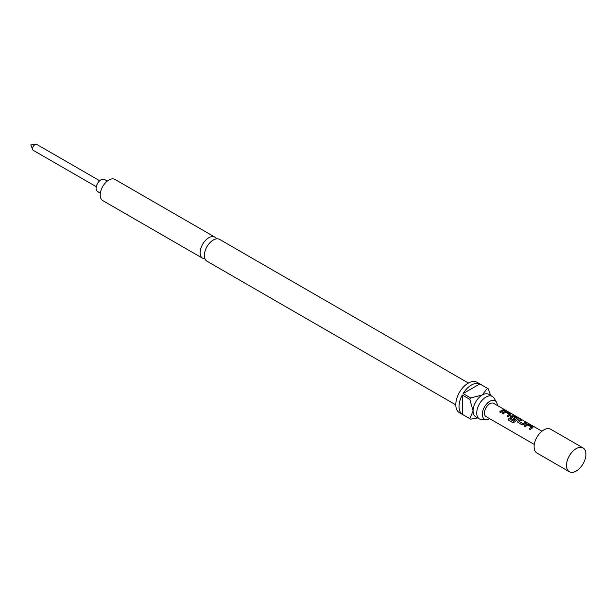 <?xml version="1.0" encoding="UTF-8"?>
<svg xmlns="http://www.w3.org/2000/svg" width="616" height="616" viewBox="0 0 616 616"><rect width="100%" height="100%" fill="white"/><g stroke="black" fill="none" stroke-linecap="round" stroke-linejoin="round"><path stroke-width="0.92" d="M505.697 410.51L504.404 410.202M504.45 410.063L505.62 410.279L504.134 409.74M505.959 410.533L505.543 410.418M455.794 404.866L206.991 261.215A12.605 7.276 -60 0 1 205.059 251.12A12.605 7.276 -60 0 1 213.29 240.017A12.605 7.276 -60 0 1 219.589 239.393L468.399 383.036M99.7 180.757L36.729 144.398A3.434 1.987 120 0 0 35.874 144.252A3.434 1.987 120 0 0 35.012 144.567A3.434 1.987 120 0 0 32.74 149.688A3.434 1.987 120 0 0 33.287 150.35L96.265 186.71M107.307 181.089L104.474 179.456A6.953 4.012 120 0 0 101.001 179.803A6.953 4.012 120 0 0 96.466 185.924A6.953 4.012 120 0 0 97.528 191.499L100.354 193.131M576.222 471.063A13.745 7.939 -60 0 1 569.346 471.748A13.745 7.939 -60 0 1 567.236 460.73A13.745 7.939 -60 0 1 576.222 448.617A13.745 7.939 -60 0 1 583.09 447.94A13.745 7.939 -60 0 1 585.2 458.951A13.745 7.939 -60 0 1 576.222 471.063M569.346 471.748L536.944 453.037A13.745 7.939 -60 0 1 534.834 442.026A13.745 7.939 -60 0 1 543.82 429.906A13.745 7.939 -60 0 1 550.689 429.229L583.09 447.94M497.32 405.474A10.618 6.129 120 0 0 496.481 402.125A10.618 6.129 120 0 0 489.82 401.286A10.618 6.129 120 0 0 482.52 412.119A10.618 6.129 120 0 0 486.37 419.65A10.618 6.129 120 0 0 489.682 418.695M496.481 402.125L494.063 398.121A12.982 7.492 120 0 0 492.4 396.458A12.982 7.492 120 0 0 485.909 397.104A12.982 7.492 120 0 0 477.431 408.539A12.982 7.492 120 0 0 479.417 418.942A12.982 7.492 120 0 0 481.689 419.55L486.37 419.65M216.555 238.846A12.22 7.053 120 0 0 214.899 237.129A12.22 7.053 120 0 0 208.793 237.73A12.22 7.053 120 0 0 200.808 248.502A12.22 7.053 120 0 0 202.679 258.289A12.22 7.053 120 0 0 204.997 258.859M487.795 388.511L477 382.274A17.564 10.141 120 0 0 468.214 383.144A17.564 10.141 120 0 0 456.741 398.621A17.564 10.141 120 0 0 459.436 412.697L470.231 418.934A17.564 10.141 -60 0 1 469.839 418.68L462.277 414.314A17.564 10.141 -60 0 1 462.277 394.995L469.839 399.361A17.564 10.141 -60 0 1 470.647 397.951L463.093 393.585A17.564 10.141 -60 0 1 471.456 385.015A17.564 10.141 -60 0 1 479.825 383.922L487.379 388.288A17.564 10.141 -60 0 1 487.795 388.511A17.564 10.141 -60 0 1 488.195 388.758L490.683 395.464M477.7 417.948L470.647 419.15A17.564 10.141 -60 0 1 470.231 418.934M492.4 396.458L488.75 394.348A12.982 7.492 120 0 0 482.259 394.995A12.982 7.492 120 0 0 473.073 410.895A12.982 7.492 120 0 0 475.768 416.832L479.417 418.942M214.899 237.129L114.961 179.425A12.22 7.053 120 0 0 108.855 180.034A12.22 7.053 120 0 0 100.87 190.798A12.22 7.053 120 0 0 102.749 200.593L202.679 258.289M526.826 424.247A7.638 4.412 -60 0 0 526.041 424.632A7.638 4.412 -60 0 0 524.216 426.056L525.348 426.711A7.638 4.412 -60 0 1 527.173 425.286A7.638 4.412 -60 0 1 527.812 424.971L531.623 427.173A7.638 4.412 -60 0 0 530.992 427.496A7.638 4.412 -60 0 0 529.167 428.913L530.307 429.568A7.638 4.412 -60 0 1 532.124 428.151A7.638 4.412 -60 0 1 532.909 427.766L532.879 426.857L528.905 424.563L526.811 424.378A7.484 4.32 -60 0 0 524.301 426.103M520.482 419.696A7.638 4.412 -60 0 0 518.672 420.382A7.638 4.412 -60 0 0 517.871 420.905L517.902 422.407L521.875 424.701L523.954 424.424A7.638 4.412 -60 0 1 524.755 423.893A7.638 4.412 -60 0 1 526.565 423.207L525.394 422.692A7.484 4.32 -60 0 0 522.984 423.777L519.157 421.452A7.638 4.412 -60 0 1 519.804 421.036A7.638 4.412 -60 0 1 521.613 420.351L520.443 419.835A7.484 4.32 -60 0 0 517.887 421.021L517.941 422.507M517.494 421.929L517.902 422.407M514.707 422.006A7.638 4.412 -60 0 1 517.386 419.635A7.638 4.412 -60 0 1 518.172 419.25L518.133 418.341L514.168 416.054L512.081 415.738A7.638 4.412 -60 0 0 511.295 416.123A7.638 4.412 -60 0 0 510.502 416.655L510.533 418.156L513.783 420.027A7.638 4.412 -60 0 1 514.884 419.088L511.657 417.124A7.638 4.412 -60 0 1 512.312 416.709A7.638 4.412 -60 0 1 512.943 416.385L516.762 418.587A7.638 4.412 -60 0 0 516.123 418.911A7.638 4.412 -60 0 0 513.575 421.121L508.947 418.564A7.638 4.412 -60 0 0 508.023 419.85L512.782 422.599L514.707 422.006M510.117 417.679L510.533 418.156M504.712 411.48A7.638 4.412 -60 0 0 503.927 411.865A7.638 4.412 -60 0 0 502.102 413.29L503.241 413.944A7.638 4.412 -60 0 1 505.058 412.52A7.638 4.412 -60 0 1 505.697 412.196L509.509 414.406A7.638 4.412 -60 0 0 508.878 414.73A7.638 4.412 -60 0 0 507.053 416.147L508.192 416.801A7.638 4.412 -60 0 1 510.01 415.384A7.638 4.412 -60 0 1 510.795 414.992L510.764 414.083L506.791 411.796L504.697 411.611A7.484 4.32 -60 0 0 502.186 413.336M503.318 409.786A7.638 4.412 -60 0 0 501.509 410.472A7.638 4.412 -60 0 0 499.684 411.888L500.816 412.543A7.638 4.412 -60 0 1 502.641 411.126A7.638 4.412 -60 0 1 504.45 410.441L503.28 409.925A7.484 4.32 -60 0 0 499.768 411.942M534.288 444.452L486.001 416.57A7.638 4.412 -60 0 1 484.83 410.448A7.638 4.412 -60 0 1 489.82 403.719A7.638 4.412 -60 0 1 493.632 403.341L541.918 431.223M510.795 414.992L510.764 414.083L506.76 411.935L504.697 411.611M518.172 419.25L518.133 418.341L514.168 416.054M519.157 421.552L522.976 423.662A7.638 4.412 -60 0 1 523.623 423.238A7.638 4.412 -60 0 1 525.433 422.553M532.909 427.766L532.879 426.857L528.875 424.701L526.811 424.378M469.839 418.68L473.073 410.895L469.839 399.361M462.277 414.314L462.277 394.995M470.647 397.951L482.259 394.995L487.379 388.288M463.093 393.585L479.825 383.922M504.242 410.479L503.28 409.925M510.78 415.13L510.726 414.222M507.137 416.193A7.484 4.32 -60 0 1 509.501 414.537L509.509 414.406M518.156 419.38L518.102 418.48M514.129 416.185L512.081 415.738M512.065 415.869A7.484 4.32 -60 0 0 510.518 416.77L510.502 416.655M510.518 416.77L510.572 418.249M514.807 419.142L511.657 417.225M513.575 421.121L513.629 421.198A7.484 4.32 -60 0 1 516.747 418.718L516.762 418.587M513.49 421.236L508.947 418.564M508.1 419.896A7.484 4.32 -60 0 1 509.001 418.641M526.357 423.246L525.394 422.692M521.405 420.389L520.443 419.835M532.894 427.897L532.84 426.988M529.252 428.959A7.484 4.32 -60 0 1 531.616 427.304L531.623 427.173M35.874 144.252L30.8 144.945L32.74 149.688"/></g></svg>
